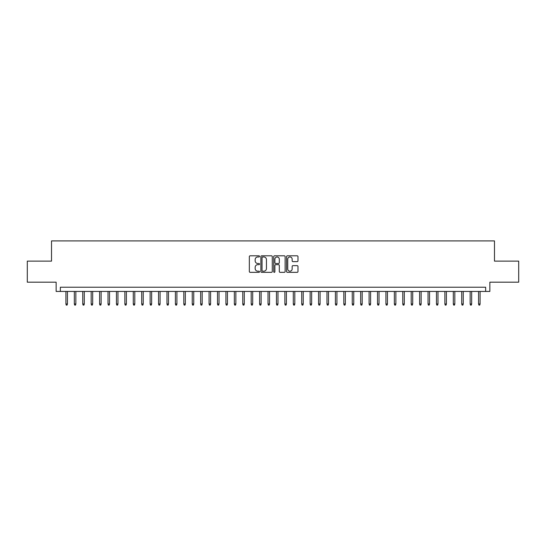 <?xml version="1.0" encoding="UTF-8"?>
<svg xmlns="http://www.w3.org/2000/svg" width="546" height="546" viewBox="0 0 546 546"><rect width="100%" height="100%" fill="white"/><g stroke="black" fill="none" stroke-linecap="round" stroke-linejoin="round"><path stroke-width="0.82" d="M259.527 256.388A0.58 0.58 0 0 0 258.947 255.808L250.164 255.808A0.826 0.826 0 0 0 249.338 256.634L249.338 271.512A0.826 0.826 0 0 0 250.164 272.338L258.947 272.338A0.58 0.58 0 0 0 259.527 271.758A0.58 0.58 0 0 0 258.947 271.185L257.808 271.185A2.648 2.648 0 0 1 255.166 268.536L255.166 267.294A2.648 2.648 0 0 1 257.808 264.653L258.947 264.653A0.58 0.58 0 0 0 259.527 264.073A0.58 0.58 0 0 0 258.947 263.493L257.808 263.493A2.648 2.648 0 0 1 255.166 260.851L255.166 259.609A2.648 2.648 0 0 1 257.808 256.961L258.947 256.961A0.58 0.58 0 0 0 259.527 256.388M297.16 261.636A0.826 0.826 0 0 0 297.986 260.811L297.986 256.634A0.826 0.826 0 0 0 297.16 255.808L287.401 255.808A0.826 0.826 0 0 0 286.575 256.634L286.575 271.512A0.826 0.826 0 0 0 287.401 272.338L297.16 272.338A0.826 0.826 0 0 0 297.986 271.512L297.986 266.468A0.826 0.826 0 0 0 297.16 265.643L292.984 265.643A0.826 0.826 0 0 0 292.158 266.468L292.158 268.973A2.211 2.211 0 0 1 289.946 271.185A2.211 2.211 0 0 1 287.735 268.973L287.735 259.173A2.211 2.211 0 0 1 289.946 256.961A2.211 2.211 0 0 1 292.158 259.173L292.158 260.811A0.826 0.826 0 0 0 292.984 261.636L297.16 261.636M485.647 291.441L489.858 291.441L489.858 282.18L518.7 282.18L518.7 261.125L494.485 261.125L494.485 240.916L51.515 240.916L51.515 261.125L27.3 261.125L27.3 282.18L56.142 282.18L56.142 291.441L485.647 291.441L485.647 287.23L60.353 287.23L60.353 291.441M272.277 256.634A0.826 0.826 0 0 0 271.451 255.808L261.698 255.808A0.826 0.826 0 0 0 260.872 256.634L260.872 271.512A0.826 0.826 0 0 0 261.698 272.338L271.451 272.338A0.826 0.826 0 0 0 272.277 271.512L272.277 256.634M274.549 255.808L284.302 255.808A0.826 0.826 0 0 1 285.128 256.634L285.128 271.512A0.826 0.826 0 0 1 284.302 272.338L280.132 272.338A0.826 0.826 0 0 1 279.306 271.512L279.306 265.479A0.826 0.826 0 0 0 278.474 264.653L275.71 264.653A0.826 0.826 0 0 0 274.884 265.479L274.884 271.758A0.58 0.58 0 0 1 274.304 272.338A0.58 0.58 0 0 1 273.723 271.758L273.723 256.634A0.826 0.826 0 0 1 274.549 255.808M262.606 256.961A0.58 0.58 0 0 0 262.025 257.541L262.025 270.604A0.58 0.58 0 0 0 262.606 271.185L263.807 271.185A2.648 2.648 0 0 0 266.448 268.536L266.448 259.609A2.648 2.648 0 0 0 263.807 256.961L262.606 256.961M279.306 259.214A2.211 2.211 0 0 0 277.095 257.002A2.211 2.211 0 0 0 274.884 259.214L274.884 262.667A0.826 0.826 0 0 0 275.71 263.493L278.474 263.493A0.826 0.826 0 0 0 279.306 262.667L279.306 259.214M67.431 303.992L67.09 305.084L66.25 305.084L65.916 303.992L67.431 303.992L67.431 291.441M65.916 303.992L65.916 291.441M75.853 303.992L75.512 305.084L74.672 305.084L74.338 303.992L75.853 303.992L75.853 291.441M74.338 303.992L74.338 291.441M84.275 303.992L83.934 305.084L83.094 305.084L82.753 303.992L84.275 303.992L84.275 291.441M82.753 303.992L82.753 291.441M92.69 303.992L92.356 305.084L91.516 305.084L91.175 303.992L92.69 303.992L92.69 291.441M91.175 303.992L91.175 291.441M101.112 303.992L100.778 305.084L99.938 305.084L99.597 303.992L101.112 303.992L101.112 291.441M99.597 303.992L99.597 291.441M109.534 303.992L109.2 305.084L108.361 305.084L108.019 303.992L109.534 303.992L109.534 291.441M108.019 303.992L108.019 291.441M117.956 303.992L117.622 305.084L116.783 305.084L116.441 303.992L117.956 303.992L117.956 291.441M116.441 303.992L116.441 291.441M126.379 303.992L126.044 305.084L125.198 305.084L124.863 303.992L126.379 303.992L126.379 291.441M124.863 303.992L124.863 291.441M134.801 303.992L134.466 305.084L133.62 305.084L133.285 303.992L134.801 303.992L134.801 291.441M133.285 303.992L133.285 291.441M143.223 303.992L142.888 305.084L142.042 305.084L141.707 303.992L143.223 303.992L143.223 291.441M141.707 303.992L141.707 291.441M151.645 303.992L151.31 305.084L150.464 305.084L150.13 303.992L151.645 303.992L151.645 291.441M150.13 303.992L150.13 291.441M160.067 303.992L159.732 305.084L158.886 305.084L158.552 303.992L160.067 303.992L160.067 291.441M158.552 303.992L158.552 291.441M168.489 303.992L168.154 305.084L167.308 305.084L166.974 303.992L168.489 303.992L168.489 291.441M166.974 303.992L166.974 291.441M176.911 303.992L176.57 305.084L175.73 305.084L175.396 303.992L176.911 303.992L176.911 291.441M175.396 303.992L175.396 291.441M185.333 303.992L184.992 305.084L184.152 305.084L183.818 303.992L185.333 303.992L185.333 291.441M183.818 303.992L183.818 291.441M193.755 303.992L193.414 305.084L192.574 305.084L192.24 303.992L193.755 303.992L193.755 291.441M192.24 303.992L192.24 291.441M202.177 303.992L201.836 305.084L200.996 305.084L200.662 303.992L202.177 303.992L202.177 291.441M200.662 303.992L200.662 291.441M210.599 303.992L210.258 305.084L209.418 305.084L209.077 303.992L210.599 303.992L210.599 291.441M209.077 303.992L209.077 291.441M219.014 303.992L218.68 305.084L217.84 305.084L217.499 303.992L219.014 303.992L219.014 291.441M217.499 303.992L217.499 291.441M227.436 303.992L227.102 305.084L226.262 305.084L225.921 303.992L227.436 303.992L227.436 291.441M225.921 303.992L225.921 291.441M235.858 303.992L235.524 305.084L234.684 305.084L234.343 303.992L235.858 303.992L235.858 291.441M234.343 303.992L234.343 291.441M244.28 303.992L243.946 305.084L243.106 305.084L242.765 303.992L244.28 303.992L244.28 291.441M242.765 303.992L242.765 291.441M252.702 303.992L252.368 305.084L251.522 305.084L251.187 303.992L252.702 303.992L252.702 291.441M251.187 303.992L251.187 291.441M261.125 303.992L260.79 305.084L259.944 305.084L259.609 303.992L261.125 303.992L261.125 291.441M259.609 303.992L259.609 291.441M269.547 303.992L269.212 305.084L268.366 305.084L268.031 303.992L269.547 303.992L269.547 291.441M268.031 303.992L268.031 291.441M277.969 303.992L277.634 305.084L276.788 305.084L276.453 303.992L277.969 303.992L277.969 291.441M276.453 303.992L276.453 291.441M286.391 303.992L286.056 305.084L285.21 305.084L284.875 303.992L286.391 303.992L286.391 291.441M284.875 303.992L284.875 291.441M294.813 303.992L294.478 305.084L293.632 305.084L293.298 303.992L294.813 303.992L294.813 291.441M293.298 303.992L293.298 291.441M303.235 303.992L302.894 305.084L302.054 305.084L301.72 303.992L303.235 303.992L303.235 291.441M301.72 303.992L301.72 291.441M311.657 303.992L311.316 305.084L310.476 305.084L310.142 303.992L311.657 303.992L311.657 291.441M310.142 303.992L310.142 291.441M320.079 303.992L319.738 305.084L318.898 305.084L318.564 303.992L320.079 303.992L320.079 291.441M318.564 303.992L318.564 291.441M328.501 303.992L328.16 305.084L327.32 305.084L326.986 303.992L328.501 303.992L328.501 291.441M326.986 303.992L326.986 291.441M336.923 303.992L336.582 305.084L335.742 305.084L335.401 303.992L336.923 303.992L336.923 291.441M335.401 303.992L335.401 291.441M345.338 303.992L345.004 305.084L344.164 305.084L343.823 303.992L345.338 303.992L345.338 291.441M343.823 303.992L343.823 291.441M353.76 303.992L353.426 305.084L352.586 305.084L352.245 303.992L353.76 303.992L353.76 291.441M352.245 303.992L352.245 291.441M362.182 303.992L361.848 305.084L361.008 305.084L360.667 303.992L362.182 303.992L362.182 291.441M360.667 303.992L360.667 291.441M370.604 303.992L370.27 305.084L369.43 305.084L369.089 303.992L370.604 303.992L370.604 291.441M369.089 303.992L369.089 291.441M379.026 303.992L378.692 305.084L377.846 305.084L377.511 303.992L379.026 303.992L379.026 291.441M377.511 303.992L377.511 291.441M387.448 303.992L387.114 305.084L386.268 305.084L385.933 303.992L387.448 303.992L387.448 291.441M385.933 303.992L385.933 291.441M395.87 303.992L395.536 305.084L394.69 305.084L394.355 303.992L395.87 303.992L395.87 291.441M394.355 303.992L394.355 291.441M404.293 303.992L403.958 305.084L403.112 305.084L402.777 303.992L404.293 303.992L404.293 291.441M402.777 303.992L402.777 291.441M412.715 303.992L412.38 305.084L411.534 305.084L411.199 303.992L412.715 303.992L412.715 291.441M411.199 303.992L411.199 291.441M421.137 303.992L420.802 305.084L419.956 305.084L419.621 303.992L421.137 303.992L421.137 291.441M419.621 303.992L419.621 291.441M429.559 303.992L429.217 305.084L428.378 305.084L428.044 303.992L429.559 303.992L429.559 291.441M428.044 303.992L428.044 291.441M437.981 303.992L437.639 305.084L436.8 305.084L436.466 303.992L437.981 303.992L437.981 291.441M436.466 303.992L436.466 291.441M446.403 303.992L446.062 305.084L445.222 305.084L444.888 303.992L446.403 303.992L446.403 291.441M444.888 303.992L444.888 291.441M454.825 303.992L454.484 305.084L453.644 305.084L453.31 303.992L454.825 303.992L454.825 291.441M453.31 303.992L453.31 291.441M463.247 303.992L462.906 305.084L462.066 305.084L461.725 303.992L463.247 303.992L463.247 291.441M461.725 303.992L461.725 291.441M471.662 303.992L471.328 305.084L470.488 305.084L470.147 303.992L471.662 303.992L471.662 291.441M470.147 303.992L470.147 291.441M480.084 303.992L479.75 305.084L478.91 305.084L478.569 303.992L480.084 303.992L480.084 291.441M478.569 303.992L478.569 291.441"/></g></svg>
